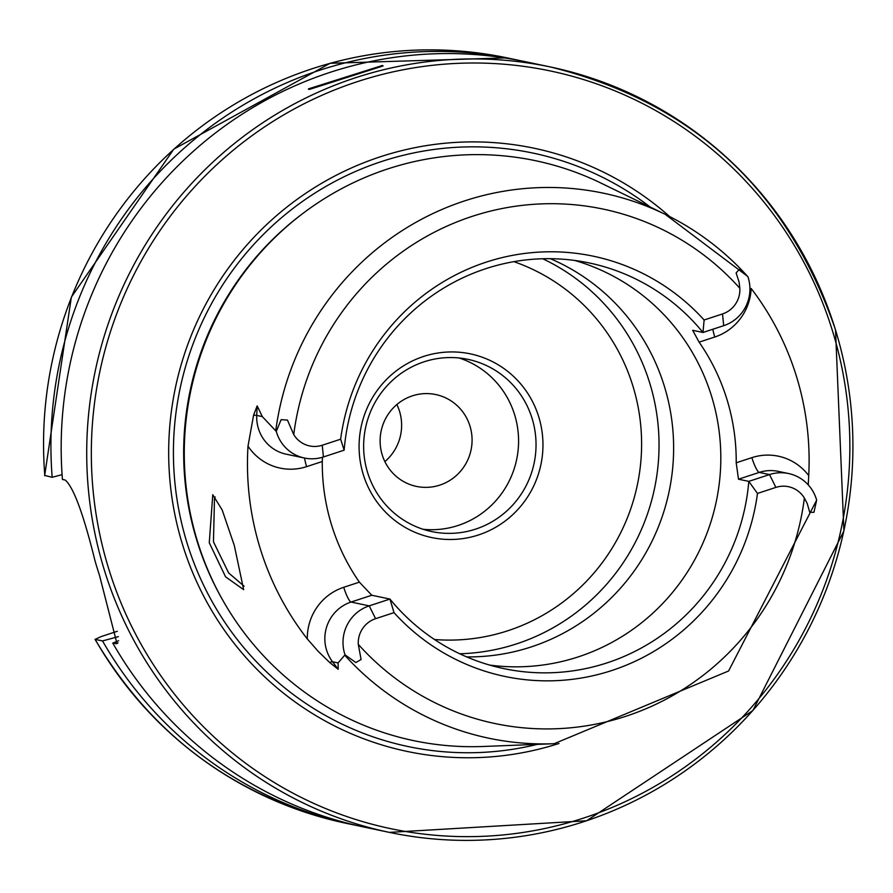 <?xml version="1.0" encoding="UTF-8"?>
<svg xmlns="http://www.w3.org/2000/svg" width="893" height="893" viewBox="0 0 893 893"><rect width="100%" height="100%" fill="white"/><g stroke="black" fill="none" stroke-linecap="round" stroke-linejoin="round"><path stroke-width="1.34" d="M225.572 576.822L209.275 542.788L212.768 494.733L222.167 509.959L234.312 545.5L243.666 589.681L225.572 576.822M215.202 496.988L214.51 497.122L213.46 541.783L228.641 572.949L244.102 586.188M382.316 65.502L383.119 65.937L309.19 89.49L308.353 88.932L382.316 65.502M307.304 638.941A53.033 51.906 101.9 0 1 343.727 587.293A14.857 2.657 -108.2 0 0 351.061 602.049L369.222 605.867A38.165 37.361 101.9 0 0 344.709 653.866A38.165 37.361 101.9 0 0 345.022 654.826L338.09 662.93L338.201 669.292L329.74 662.539L318.288 651.443L307.304 638.941A283.65 277.6 101.9 0 1 260.142 548.302A283.65 277.6 101.9 0 1 247.997 446.165L253.612 415.078L256.738 415.435L257.173 405.891L253.612 415.078M712.848 329.238A14.857 2.657 -108.2 0 0 714.757 337.018L699.107 342.153L692.689 330.31L702.981 332.475L704.119 319.984L722.515 313.945L723.698 325.677A38.165 37.361 101.9 0 0 748.222 277.678A38.165 37.361 101.9 0 0 747.91 276.718L739.203 269.418L736.111 272.934L739.08 282.021L739.839 288.272A262.855 257.24 101.9 0 0 472.163 216.374A262.855 257.24 101.9 0 0 293.741 434.578L287.446 420.09L281.116 419.665L276.283 431.408L262.319 416.607L257.173 405.891M816.649 500.136L813.936 512.314L809.761 512.348L807.216 503.518L804.381 498.048A25.261 24.725 -78.1 0 0 775.883 487.399L769.509 474.574A38.165 37.361 -78.1 0 1 788.53 473.524A38.165 37.361 -78.1 0 1 816.358 499.165A38.165 37.361 -78.1 0 1 816.649 500.136L728.588 670.989L554.118 743.713L483.091 746.481A296.309 289.991 101.9 0 1 197.509 541.504A296.309 289.991 101.9 0 1 285.157 227.983A296.309 289.991 101.9 0 1 601.435 183.299L665.341 214.42A278.471 272.532 101.9 0 0 275.747 430.783M469.975 426.084A46.927 45.934 101.9 0 0 435.751 394.55A46.927 45.934 101.9 0 0 382.215 454.861A46.927 45.934 101.9 0 0 416.439 486.406A46.927 45.934 101.9 0 0 469.975 426.084M384.872 461.603A46.927 45.934 101.9 0 0 399.528 411.282A46.927 45.934 101.9 0 0 396.872 404.54M669.717 216.597A308.208 301.644 101.9 0 0 305.908 193.201A308.208 301.644 101.9 0 0 182.451 544.328A308.208 301.644 101.9 0 0 558.996 743.478M489.598 665.073A207.276 202.856 101.9 0 0 711.554 396.191A207.276 202.856 101.9 0 0 574.634 260.443M466.693 656.902A207.276 202.856 101.9 0 0 664.37 386.267A207.276 202.856 101.9 0 0 550.367 258.691M459.728 653.776A207.276 202.856 101.9 0 0 649.78 383.209A207.276 202.856 101.9 0 0 542.732 258.758M538.769 416.931A93.865 91.856 101.9 0 0 423.561 356.463A93.865 91.856 101.9 0 0 363.272 474.496A93.865 91.856 101.9 0 0 478.481 534.963A93.865 91.856 101.9 0 0 538.769 416.931M532.105 418.482A87.994 86.119 101.9 0 0 467.932 359.354A87.994 86.119 101.9 0 0 367.57 472.442A87.994 86.119 101.9 0 0 431.743 531.581A87.994 86.119 101.9 0 0 532.105 418.482M423.115 529.281A87.994 86.119 101.9 0 0 514.647 414.821A87.994 86.119 101.9 0 0 459.114 357.981M699.107 342.153A207.276 202.856 -78.1 0 1 726.958 399.428A207.276 202.856 -78.1 0 1 736.212 462.786L738.489 479.206L748.792 481.372A207.276 202.856 101.9 0 1 503.842 668.611A207.276 202.856 101.9 0 1 389.951 599.069L369.222 605.867L375.596 618.682L394.003 612.643L389.951 599.069L371.789 595.251L359.388 582.147A207.276 202.856 -78.1 0 1 331.537 524.883A207.276 202.856 -78.1 0 1 322.273 461.514L322.462 457.261M723.698 325.677L702.981 332.475A207.276 202.856 101.9 0 0 589.09 262.922A207.276 202.856 101.9 0 0 344.14 450.172L340.646 439.2L322.239 445.239A25.261 24.725 -78.1 0 1 293.741 434.578M775.883 487.399L757.476 493.427L748.792 481.372L769.509 474.574L759.206 472.419A14.857 2.657 71.8 0 1 751.873 457.651A53.033 51.906 -78.1 0 1 808.723 475.623A281.686 275.68 101.9 0 0 796.523 376.6A281.686 275.68 101.9 0 0 751.147 288.472A53.033 51.906 101.9 0 1 714.757 337.018M808.723 475.623L808.254 484.877M99.547 575.527A391.089 382.751 -78.1 0 1 97.192 568.104A391.089 382.751 -78.1 0 1 94.971 560.648C83.507 514.223 73.594 487.355 65.256 480.054L62.443 479.463A391.089 382.751 101.9 0 1 524.704 61.572L550.233 66.93A391.089 382.751 101.9 0 0 104.191 569.578A391.089 382.751 101.9 0 0 389.381 832.388A391.089 382.751 101.9 0 0 835.435 329.74A391.089 382.751 101.9 0 0 550.233 66.93C692.086 101.902 787.18 189.528 835.513 329.796L843.907 530.944L752.911 710.493L586.69 820.745L389.381 832.388L363.853 827.018A391.089 382.751 101.9 0 1 112.786 643.094L117.005 643.652L99.547 575.527M704.119 319.984A214.722 210.145 101.9 0 0 486.238 262.129A214.722 210.145 101.9 0 0 340.646 439.2M722.515 313.945A25.261 24.725 101.9 0 0 739.839 288.272M747.329 276.104L747.91 276.718L747.329 276.104A278.471 272.532 101.9 0 0 665.341 214.42L747.642 276.383M375.596 618.682A25.261 24.725 101.9 0 0 358.283 644.366L361.096 659.503L355.838 662.561L345.022 654.826M394.003 612.643A214.722 210.145 101.9 0 0 611.872 670.498A214.722 210.145 101.9 0 0 757.476 493.427M118.613 640.739L112.786 643.094M117.34 631.262L101.076 636.597L95.149 639.388L102.528 640.928L118.412 636.642M102.528 640.928A391.089 382.751 101.9 0 0 353.595 824.864A391.089 382.751 101.9 0 0 358.729 825.913M346.216 823.324C236.745 798.264 153.004 736.926 95.004 639.31L95.149 639.388A391.089 382.751 101.9 0 0 346.216 823.324L353.595 824.864M62.086 474.629L52.185 477.309L44.784 475.433M519.57 60.523A391.089 382.751 101.9 0 0 514.446 59.418A391.089 382.751 101.9 0 0 52.185 477.309M276.283 431.408A38.165 37.361 -78.1 0 0 304.401 458.02A38.165 37.361 -78.1 0 0 323.422 456.959L344.14 450.172M371.789 595.251L351.061 602.049A38.165 37.361 101.9 0 0 326.548 650.048A38.165 37.361 101.9 0 0 332.52 661.758L338.201 669.292M329.74 662.539A14.857 2.322 143 0 1 332.52 661.758L338.09 662.93M736.111 272.934L739.203 269.418M738.489 479.206L759.206 472.419A38.165 37.361 -78.1 0 1 778.227 471.359L788.53 473.524M108.633 568.54A387.171 378.922 101.9 0 0 583.855 817.988A387.171 378.922 101.9 0 0 832.555 331.113A387.171 378.922 101.9 0 0 357.334 81.665A387.171 378.922 101.9 0 0 108.633 568.54M650.271 207.076A303.229 296.755 101.9 0 0 299.825 203.336A303.229 296.755 101.9 0 0 186.972 542.777A303.229 296.755 101.9 0 0 537.363 744.36M303.765 212.791A294.344 288.071 101.9 0 0 196.817 540.377A294.344 288.071 101.9 0 0 222.469 599.661M434.5 639.511A194.562 190.421 101.9 0 0 632.914 386.055A194.562 190.421 101.9 0 0 513.899 261.66M344.81 655.272A278.471 272.532 101.9 0 0 554.118 743.713M358.283 644.366A262.855 257.24 101.9 0 0 625.948 716.253A262.855 257.24 101.9 0 0 804.381 498.048M44.65 475.645L71.362 297.123L173.789 149.153L330.12 63.291L507.068 57.866A391.089 382.751 101.9 0 0 44.817 475.757M115.588 643.686L117.976 642.893M751.873 457.651L736.212 462.786M809.761 512.348L813.936 512.314M355.838 662.561L361.096 659.503M322.273 461.514L306.623 466.648A53.033 51.906 -78.1 0 1 247.997 446.165M343.727 587.293L359.388 582.147M306.623 466.648A14.857 2.657 71.8 0 1 304.569 458.053M323.422 456.959L322.239 445.239M281.116 419.665L287.446 420.09M304.401 458.02L286.24 454.202A38.165 37.361 -78.1 0 1 256.738 415.435L262.319 416.607M507.068 57.866L514.446 59.418"/></g></svg>
